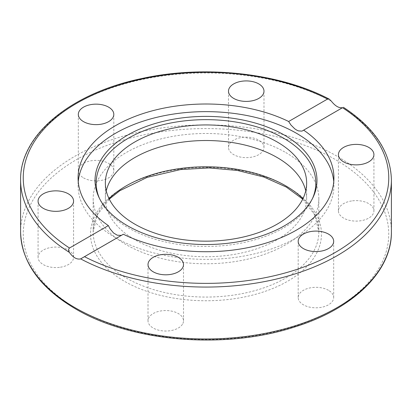 <?xml version="1.0" encoding="UTF-8"?>
<svg xmlns="http://www.w3.org/2000/svg" width="412" height="412" viewBox="0 0 412 412"><rect width="100%" height="100%" fill="white"/><g stroke="black" fill="none" stroke-linecap="round" stroke-linejoin="round"><path stroke-width="0.31" stroke-dasharray="2.06 1.54" d="M285.784 152.564A112.831 65.142 180 0 1 318.831 198.625A112.831 65.142 180 0 1 206 263.768A112.831 65.142 180 0 1 93.169 198.625A112.831 65.142 180 0 1 162.822 138.442A112.831 65.142 180 0 1 285.784 152.564M328.482 290.316A17.747 10.243 0 0 0 309.144 288.096A17.747 10.243 0 0 0 298.19 297.562A17.747 10.243 0 0 0 315.932 307.805A17.747 10.243 0 0 0 333.679 297.562A17.747 10.243 0 0 0 328.482 290.316M182.902 323.446A17.747 10.243 0 0 0 183.505 320.793A17.747 10.243 0 0 0 165.758 310.55A17.747 10.243 0 0 0 148.016 320.793A17.747 10.243 0 0 0 163.446 330.949A17.747 10.243 0 0 0 182.902 323.446M351.58 200.963A17.747 10.243 0 0 0 338.427 210.862A17.747 10.243 0 0 0 356.179 221.105A17.747 10.243 0 0 0 373.921 210.856A17.747 10.243 0 0 0 351.58 200.963M229.098 144.736A17.747 10.243 0 0 0 228.495 147.388A17.747 10.243 0 0 0 246.242 157.636A17.747 10.243 0 0 0 263.984 147.388A17.747 10.243 0 0 0 248.554 137.232A17.747 10.243 0 0 0 229.098 144.736M83.518 177.866A17.747 10.243 0 0 0 102.856 180.085A17.747 10.243 0 0 0 113.81 170.62A17.747 10.243 0 0 0 96.068 160.376A17.747 10.243 0 0 0 78.321 170.62A17.747 10.243 0 0 0 83.518 177.866M60.42 267.218A17.747 10.243 0 0 0 73.573 257.32A17.747 10.243 0 0 0 55.821 247.076A17.747 10.243 0 0 0 38.079 257.325A17.747 10.243 0 0 0 60.42 267.218M305.74 190.838A100.646 58.107 180 0 1 306.646 198.625A100.646 58.107 180 0 1 206 256.733A100.646 58.107 180 0 1 105.354 198.625A100.646 58.107 180 0 1 106.26 190.838M121.334 235.396L123.343 234.237M333.756 181.682A127.926 73.856 180 0 1 333.926 185.498A127.926 73.856 180 0 1 206 259.354A127.926 73.856 180 0 1 78.074 185.498A127.926 73.856 180 0 1 78.244 181.682M391.4 180.029A185.4 107.038 0 0 0 342.593 107.65L342.501 107.707M302.938 130.702L343.412 107.305M312.656 198.162A109.819 63.402 180 0 1 312.121 199.372A109.819 63.402 180 0 1 206 246.458A109.819 63.402 180 0 1 99.879 199.372A109.819 63.402 180 0 1 99.344 198.162M109.036 198.62A112.831 65.142 0 0 0 93.169 231.93A112.831 65.142 0 0 0 206 297.067A112.831 65.142 0 0 0 318.831 231.93A112.831 65.142 0 0 0 302.964 198.62M287.653 186.95A115.478 66.672 180 0 1 235.885 298.489A115.478 66.672 180 0 1 94.456 216.836A115.478 66.672 180 0 1 287.653 186.95M76.776 308.696A182.753 105.508 0 0 0 382.527 261.399A182.753 105.508 0 0 0 158.702 132.175A182.753 105.508 0 0 0 76.776 308.696M20.6 231.93A185.4 107.038 180 0 1 131.397 133.936A185.4 107.038 180 0 1 331.356 153.068A185.4 107.038 180 0 1 391.4 231.93M331.356 101.167A185.4 107.038 0 0 0 131.397 82.034A185.4 107.038 0 0 0 20.6 180.029M93.169 198.625L93.169 231.93L97.222 215.028L109.268 199.104M318.831 198.625L318.831 231.93L314.778 215.028L302.732 199.104M306.646 198.625L306.646 183.057M105.354 198.625L105.354 183.057M122.405 234.933L81.906 258.314M78.074 177.866L78.074 185.498M333.926 177.866L333.926 185.498M73.573 257.325L73.573 201.097M38.079 257.325L38.079 201.097M113.81 170.62L113.81 114.392M78.321 170.62L78.321 114.392M228.495 147.388L228.495 91.16M263.984 147.388L263.984 91.16M338.427 210.862L338.427 154.634M373.921 210.862L373.921 154.634M183.505 320.793L183.505 264.566M148.016 320.793L148.016 264.566M298.19 297.562L298.19 241.334M333.679 297.562L333.679 241.334M312.121 199.372L313.238 196.951M99.879 199.372L98.762 196.951"/><path stroke-width="0.62" d="M106.26 190.838A100.646 58.107 180 0 1 173.812 143.572A100.646 58.107 180 0 1 277.168 157.538A100.646 58.107 180 0 1 305.74 190.838M277.168 141.965A100.646 58.107 180 0 1 306.646 183.057A100.646 58.107 180 0 1 206 241.164A100.646 58.107 180 0 1 105.354 183.057A100.646 58.107 180 0 1 167.483 129.368A100.646 58.107 180 0 1 277.168 141.965M108.361 225.585A127.926 73.856 180 0 1 78.074 177.866A127.926 73.856 180 0 1 115.54 125.639A127.926 73.856 180 0 1 288.658 121.494L327.514 99.06L329.245 99.132L331.356 101.167C335.26 106.111 339.009 108.274 342.593 107.65L303.639 130.146A127.926 73.856 180 0 1 333.926 177.866A127.926 73.856 180 0 1 259.812 244.872A127.926 73.856 180 0 1 123.343 234.237L80.644 258.89C76.74 259.694 72.991 257.531 69.407 252.402C68.294 250.661 68.325 249.203 69.499 248.019L108.361 225.585L110.03 228.794L113.537 232.971L117.286 235.216L121.334 235.396M78.244 181.682A127.926 73.856 180 0 1 115.54 133.272A127.926 73.856 180 0 1 251.887 116.555A127.926 73.856 180 0 1 333.756 181.682M303.639 130.146L301.965 131.129L298.458 130.892L296.599 130.048L294.714 128.791L290.887 124.949L288.658 121.494M360.768 164.527A17.747 10.243 180 0 1 338.427 154.634A17.747 10.243 180 0 1 351.58 144.736A17.747 10.243 180 0 1 373.921 154.629A17.747 10.243 180 0 1 360.768 164.527M148.619 261.914A17.747 10.243 180 0 1 168.075 254.41A17.747 10.243 180 0 1 183.505 264.566A17.747 10.243 180 0 1 182.902 267.218A17.747 10.243 180 0 1 163.446 274.722A17.747 10.243 180 0 1 148.016 264.566A17.747 10.243 180 0 1 148.619 261.914M303.387 248.58A17.747 10.243 180 0 1 298.19 241.334A17.747 10.243 180 0 1 309.144 231.868A17.747 10.243 180 0 1 328.482 234.088A17.747 10.243 180 0 1 333.679 241.334A17.747 10.243 180 0 1 322.725 250.8A17.747 10.243 180 0 1 303.387 248.58M60.42 210.99A17.747 10.243 180 0 1 38.079 201.097A17.747 10.243 180 0 1 51.232 191.199A17.747 10.243 180 0 1 73.573 201.092A17.747 10.243 180 0 1 60.42 210.99M83.518 121.638A17.747 10.243 180 0 1 78.321 114.392A17.747 10.243 180 0 1 89.275 104.931A17.747 10.243 180 0 1 108.614 107.151A17.747 10.243 180 0 1 113.81 114.397A17.747 10.243 180 0 1 102.856 123.858A17.747 10.243 180 0 1 83.518 121.638M229.098 88.513A17.747 10.243 180 0 1 248.554 81.004A17.747 10.243 180 0 1 263.984 91.16A17.747 10.243 180 0 1 263.381 93.812A17.747 10.243 180 0 1 243.925 101.321A17.747 10.243 180 0 1 228.495 91.165A17.747 10.243 180 0 1 229.098 88.513M127.529 135.157A110.977 64.071 180 0 1 261.414 124.949A110.977 64.071 180 0 1 313.238 196.951A110.977 64.071 180 0 1 206 244.532A110.977 64.071 180 0 1 98.762 196.951A110.977 64.071 180 0 1 127.529 135.157M99.344 198.162A109.819 63.402 180 0 1 128.348 138.221A109.819 63.402 180 0 1 259.895 127.813A109.819 63.402 180 0 1 312.656 198.162M302.964 198.62A112.831 65.142 0 0 0 285.784 185.869A112.831 65.142 0 0 0 109.036 198.62M342.501 107.707A182.753 105.508 180 0 1 335.224 252.474A182.753 105.508 180 0 1 84.486 256.671M80.644 258.89A185.4 107.038 0 0 0 280.603 278.018A185.4 107.038 0 0 0 391.4 180.029C390.71 152.069 374.709 127.828 343.412 107.305M74.902 307.615A185.4 107.038 180 0 1 20.6 231.93C21.496 262.094 39.779 287.731 75.453 308.83C131.49 342.187 225.812 349.814 295.399 326.737C353.398 308.583 391.93 271.189 391.4 231.93A185.4 107.038 180 0 1 276.952 330.821A185.4 107.038 180 0 1 74.902 307.615M20.6 231.93L20.6 180.029A185.4 107.038 0 0 0 69.407 252.402M69.499 248.019A182.753 105.508 180 0 1 76.776 103.258A182.753 105.508 180 0 1 327.514 99.06M109.268 199.104L119.835 190.715L147.161 177.361L180.518 169.574L209.08 167.931L237.436 170.46L263.757 176.99L286.33 187.079L302.732 199.104M391.4 231.93L391.4 180.029M329.245 99.132C279.691 72.97 205.011 64.72 142.398 78.404C71.055 92.937 19.724 134.966 20.6 180.029"/></g></svg>
